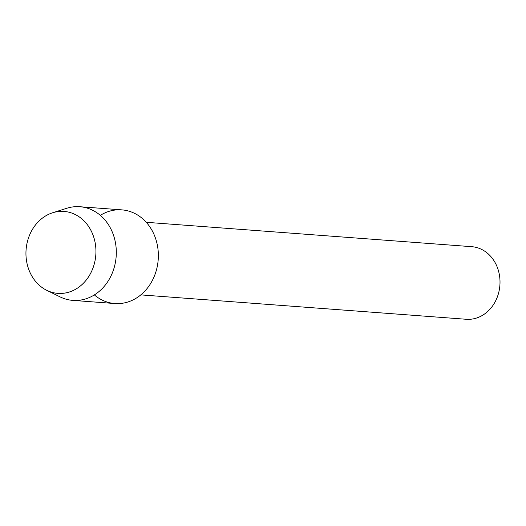<?xml version="1.0" encoding="UTF-8"?>
<svg xmlns="http://www.w3.org/2000/svg" width="526" height="526" viewBox="0 0 526 526"><rect width="100%" height="100%" fill="white"/><g stroke="black" fill="none" stroke-linecap="round" stroke-linejoin="round"><path stroke-width="0.79" d="M26.3 259.213A41.094 34.959 -85.7 0 0 65.914 292.89A41.094 34.959 -85.7 0 0 95.587 245.589A41.094 34.959 -85.7 0 0 55.973 211.912A41.094 34.959 -85.7 0 0 26.3 259.213A41.094 34.959 -85.7 0 0 46.748 290.326A41.094 34.959 -85.7 0 0 82.063 284.533A41.094 34.959 -85.7 0 0 95.587 245.589A41.094 34.959 -85.7 0 0 52.561 212.787A41.094 34.959 -85.7 0 0 26.3 259.213M94.358 294.915A46.959 39.956 -85.7 0 0 138.746 296.486A46.959 39.956 -85.7 0 0 157.951 248.916A46.959 39.956 -85.7 0 0 100.321 215.344M140.817 294.882L466.299 319.275A36.393 30.962 -85.7 0 0 499.7 276.946A36.393 30.962 -85.7 0 0 471.737 246.687L146.261 222.301M46.748 290.326L60.102 296.894A46.959 39.956 -85.7 0 0 72.812 300.385A46.959 39.956 -85.7 0 0 115.911 245.767A46.959 39.956 -85.7 0 0 79.834 206.725A46.959 39.956 -85.7 0 0 66.743 208.283L52.561 212.787M72.812 300.385L114.852 303.535A46.959 39.956 -85.7 0 0 157.951 248.916A46.959 39.956 -85.7 0 0 121.868 209.874L79.834 206.725"/></g></svg>
